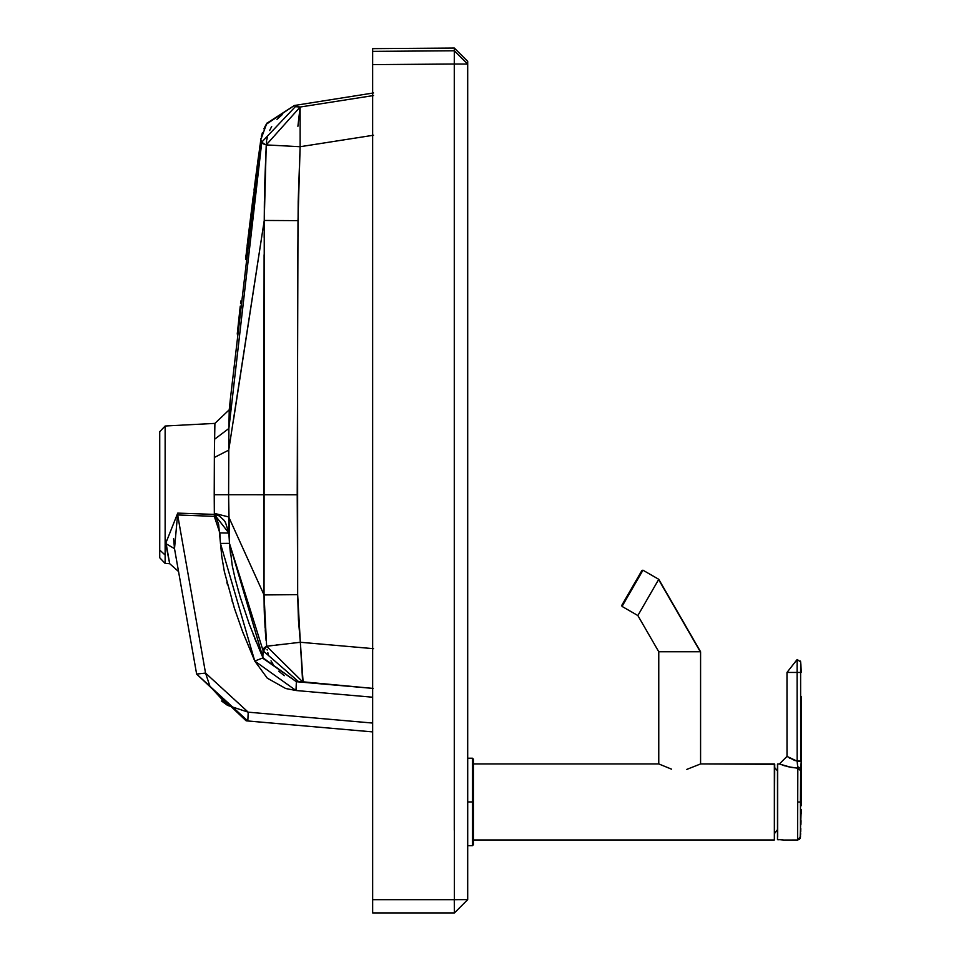 <?xml version="1.0" encoding="UTF-8"?>
<svg xmlns="http://www.w3.org/2000/svg" width="961" height="961" viewBox="0 0 961 961"><rect width="100%" height="100%" fill="white"/><g stroke="black" fill="none" stroke-linecap="round" stroke-linejoin="round"><path stroke-width="1.44" d="M777.485 829.679L774.722 833.259L777.485 829.679L777.485 839.542L777.485 764.187M777.485 829.643L774.518 833.475L777.485 829.643M454.277 674.154L454.277 763.719M280.168 644.483L276.828 644.879M264.143 605.838L265.068 627.665M454.277 98.274L454.277 64.027L467.695 64.087L467.695 899.64L454.397 912.95L467.695 899.64L467.695 61.36L467.695 64.087L454.325 50.789L454.325 48.05L467.695 61.36L454.325 48.05L372.652 48.639L372.64 51.365L454.325 50.789L467.695 64.087L467.695 61.36L454.325 48.05L454.277 64.027L467.695 64.087M260.623 652.375L263.026 657.865L262.413 657.973L296.372 681.709L295.988 690.515L372.652 697.218L295.988 690.515L285.693 688.508L267.254 678.142L254.773 661.048L242.556 631.533L234.388 608.253L224.357 571.615L221.787 556.599L218.64 524.574L216.838 519.144L214.291 516.357L219.841 532.887L228.874 533.091L214.339 514.399L214.291 516.357L177.665 514.964L205.546 673.084L209.954 686.31L227.577 705.386L248.214 712.173L247.818 720.978L196.633 674.069L205.546 673.084L177.665 514.964L214.291 516.357L214.339 514.399L177.725 513.114L174.506 548.635L196.633 674.069L174.506 548.635L177.725 513.114L165.652 543.542L174.506 548.635L165.652 543.542L169.689 563.687L165.136 563.446L165.136 555.038L159.73 550.04L159.73 431.705L159.73 557.752L159.73 550.04L165.136 555.038L165.136 563.446L169.689 563.687L165.652 543.542L177.725 513.114L214.339 514.399L214.519 439.285L228.886 428.474L228.61 494.723L263.758 494.735L264.107 254.797M165.136 555.038L165.136 426.011L159.73 431.705L165.136 426.011L165.136 555.038M261.764 142.3L228.886 428.474L214.519 439.285L214.411 450.805L214.904 423.393L165.136 426.011L214.904 423.393L214.519 439.285L228.886 428.474L214.519 439.285L214.351 457.46L228.73 450.132L264.251 220.453L264.395 200.765M165.652 543.542L169.689 563.687L178.554 571.531L169.689 563.687L165.268 538.653M248.214 712.173L372.652 723.056L248.214 712.173L247.818 720.978L372.652 731.898L246.124 720.81L247.818 720.978L246.124 720.81L196.633 674.069L205.546 673.084L248.214 712.173M219.841 532.887L220.453 543.421L229.463 543.349L228.874 533.091L219.841 532.887M173.605 538.653L174.506 548.635M226.904 582.438L227.541 584.913M232.069 600.865L232.346 601.79M243.121 632.999L243.493 633.972M227.385 705.266L221.474 700.953M454.277 830.256L454.277 64.027L372.64 64.615L372.652 899.7L467.695 899.64L454.277 899.7L454.397 912.95L372.652 912.95L454.397 912.95L454.325 48.05L467.695 61.36M297.117 681.769L373.144 688.424L303.123 682.298L266.641 646.248L262.978 651.846L263.11 650.825L298.859 681.926L263.11 650.825L262.87 656.207M229.571 544.719L230.628 555.182M238.064 589.694L238.58 591.532M267.014 123.14L294.378 105.494L373.541 92.953L294.378 105.494L296.012 106.719L300.12 107.031L300.12 146.721L298.198 201.378L297.586 289.189L297.67 594.655L264.035 594.931L228.706 516.934L264.035 594.931L263.758 494.735L228.61 494.723L229.463 543.349L263.11 650.765L229.463 543.349L232.274 565.729L235.073 578.45L240.094 596.685L249.716 625.383M253.187 634.452L253.836 636.098M254.665 638.164L256.191 641.9M248.731 622.716L260.119 651.198M262.821 654.946L262.978 651.846M264.167 607.58L264.035 594.931L266.641 646.248L303.123 682.298L300.337 642.272L373.541 648.675L300.337 642.272L302.667 682.262M266.101 640.567L264.455 616.578M264.239 647.834L265.861 646.717M263.254 649.276L263.987 648.074M454.277 899.7L372.652 899.7L372.652 912.95L372.64 64.615L454.277 64.027M454.325 50.789L372.64 51.365L372.64 64.615L372.652 48.639L454.325 48.05M267.098 649.408L267.218 650.032M267.819 652.615L268.275 654.201M271.002 660.82L273.392 664.82M278.762 671.198L284.312 675.679M296.865 681.241L372.652 688.376M269.236 645.828L272.564 645.396M264.251 221.907L264.179 237.703L264.251 220.453L228.73 450.132L228.886 428.474L261.716 142.156L265.368 144.618M229.391 445.784L230.724 437.219L229.391 445.784M256.839 268.708L233.619 419.272L264.251 220.453L264.275 215.48M373.541 95.535L300.12 107.031L373.541 95.535L300.12 107.031L297.898 126.323L300.12 107.031L266.245 144.907L264.251 220.453L264.035 594.931L297.67 594.655L298.439 619.857L300.337 642.272L266.641 646.248L300.337 642.272L297.67 594.655L297.225 494.771L263.758 494.735L297.225 494.771L297.994 220.634L264.251 220.453L297.994 220.634L300.12 146.721L373.541 135.225L300.12 146.721L266.245 144.907L300.12 146.721L300.12 107.031L294.871 106.082M264.191 144.222L262.894 143.645M264.816 181.449L266.245 144.907L300.12 107.031M264.683 186.206L264.479 195.864L264.683 186.206M297.069 106.863L295.495 106.515L261.716 142.156L295.495 106.515L294.378 105.494L266.353 124.197M266.665 123.681L260.743 139.838L230.364 399.055L228.886 428.474L229.235 409.794L214.904 423.393M238.172 325.431L238.484 322.5M238.772 319.821L239.013 317.586M239.277 315.196L240.19 306.763M240.55 303.544L240.827 300.961M246.509 251.013L246.893 247.782M247.205 245.067L247.602 241.8M260.827 140.294L261.164 141.087L260.827 140.294M260.803 139.465L260.972 138.408M261.332 136.63L262.473 132.486M265.128 126.335L265.837 125.062M271.879 145.267L269.392 145.123M263.026 657.865L229.463 543.349L220.453 543.421L254.773 661.048L263.026 657.865L254.773 661.048L295.988 690.515L296.372 681.709L263.026 657.865L262.906 656.675M265.837 153.832L266.605 141.075M261.56 141.868L261.164 141.087M260.755 139.813L261.716 142.156M282.21 114.647L276.984 119.368M271.699 126.492L269.633 130.528M267.314 137.399L266.774 140.03M264.323 207.636L264.383 201.546M264.419 199.612L264.455 196.921M264.491 195.011L264.792 182.326M265.572 634.44L265.224 629.948M372.64 51.365L372.64 64.615M302.319 682.226L300.024 682.022M298.294 681.878L297.526 681.805M296.372 681.709L303.123 682.298M263.11 650.765L263.17 649.672M264.407 615.472L264.191 608.589M196.633 674.069L246.124 720.81L247.818 720.978L246.124 720.81L247.818 720.978L196.633 674.069M214.351 457.46L214.219 494.723L228.61 494.723L228.73 450.132L214.351 457.46M214.339 513.354L228.706 516.934L228.61 494.723L214.219 494.723L214.339 514.399L219.228 515.889L223.889 520.141L225.475 522.472L228.874 533.091L228.706 516.934L214.339 513.354M777.485 839.518L777.485 838.845M777.485 794.795L777.485 837.247M777.485 836.851L777.497 839.614M784.008 840.022L780.572 839.758M797.606 839.986L800.477 836.659L800.429 802.015L797.582 802.015L797.57 840.034L784.14 840.034L797.606 839.986L797.822 768.163L791.083 767.358L779.383 763.995L777.677 763.995L777.677 837.019M777.701 839.734L779.383 839.734M781.773 839.806L782.963 839.902M784.14 840.034L797.57 840.034L799.54 839.241M801.258 696.497L801.246 761.46L797.149 761.16L800.657 761.46L797.162 761.376L797.702 766.662L800.681 768.368L801.246 761.46L801.246 802.015L800.429 802.015L801.246 802.015L801.234 805.762L801.246 768.848L800.681 768.368L800.657 770.494L797.822 768.163L797.582 802.015L800.429 802.015L800.681 768.368L797.702 766.662L797.822 768.163L797.149 761.16L786.987 756.391L779.383 763.995L788.008 766.71L797.186 768.127M779.383 763.995L777.677 763.995L779.383 763.995L786.987 756.391L794.867 760.571L800.657 761.16L800.621 672.436L797.113 672.436L797.149 761.16L797.113 672.436L787.095 672.436M796.741 768.091L800.657 770.494L800.429 818.664M797.606 782.17L797.594 785.077M797.582 823.157L797.582 824.754M797.618 837.151L797.63 839.313M800.429 818.424L800.429 819.877M800.513 836.262L800.429 837.319M797.582 808.009L797.582 802.435M800.429 821.643L800.477 836.659M787.011 756.403L786.987 672.436L800.621 672.436L800.657 761.46M789.245 757.905L790.314 758.529M785.053 765.917L782.975 765.268M797.162 761.376L797.426 764.235M800.657 770.494L797.822 768.163M800.849 663.787L801.246 672.436L800.621 672.436L801.246 672.436L800.657 661.961L800.621 672.436L800.657 661.961L797.149 659.498L797.113 672.436L797.149 659.498L800.657 661.961L797.149 659.498L786.987 672.436M797.101 665.252L797.101 666.081M797.101 671.162L797.113 672.436M800.621 666.634L800.621 667.919M777.569 837.091L777.485 818.748M777.485 836.178L777.569 837.139M774.35 839.962L473.413 839.962L774.35 839.962L774.35 763.923L700.581 763.923L774.722 764.295L774.35 839.962M473.413 763.923L658.765 763.923L473.413 763.923M658.765 763.923L658.765 651.762L637.852 615.545L622.043 606.415L621.767 605.37L641.924 570.474L642.957 570.197L641.924 570.474L621.767 605.37L622.043 606.415L642.957 570.197L658.765 579.315L637.852 615.545L622.043 606.415L642.957 570.197L658.765 579.315L700.581 651.762L700.581 763.923L700.581 651.762L658.621 579.567L700.305 651.762L658.765 651.762L637.852 615.545L658.765 579.315L700.581 651.762L658.765 651.762L658.765 763.923L671.571 769.172M686.815 769.389L700.425 764.007M473.413 759.166L472.464 758.217L472.464 845.668L472.464 801.942L473.413 801.942L473.413 844.707L473.413 759.166L473.413 801.942L467.707 801.942L467.707 758.217L467.707 845.668L467.707 801.942L472.464 801.942L472.464 758.217L467.707 758.217M777.485 770.878L774.722 767.647M165.136 563.446L159.73 557.752M237.235 334.08L240.274 306.079M239.926 309.19L239.613 312.121M239.361 314.391L239.049 317.238M238.857 318.992L238.568 321.719M245.56 259.17L260.011 145.195M258.833 153.796L258.581 155.694M258.449 156.619L256.731 169.484M256.407 171.899L254.016 190.158M253.272 195.96L248.791 231.925M248.467 234.58L247.674 241.175M247.313 244.238L247.229 244.887M247.229 244.923L247.109 245.896M246.016 255.23L245.596 258.797M263.891 128.87L265.116 126.347M265.813 125.086L267.218 122.84M229.235 409.794L230.364 399.067M801.21 809.438L800.105 838.521M801.21 809.522L801.15 813.943M801.03 820.706L800.933 824.406M800.813 828.634L800.705 831.854M800.645 833.211L800.585 834.677M801.258 697.121L801.246 750.553M800.417 661.084L800.669 661.985M467.707 845.668L472.464 845.668L473.413 844.707"/></g></svg>
